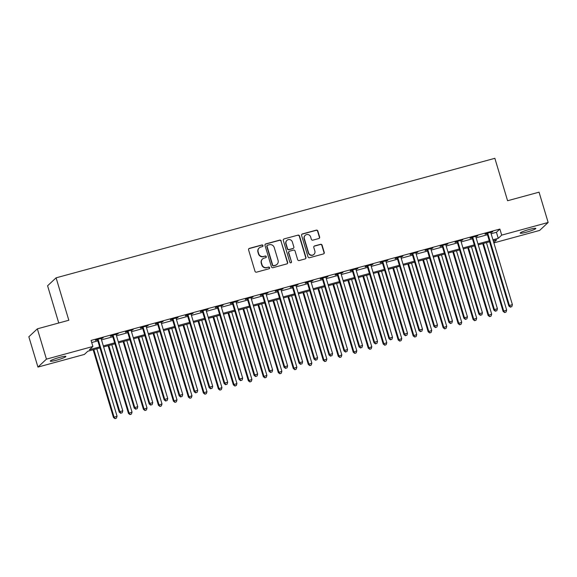 <?xml version="1.0" encoding="UTF-8"?>
<svg xmlns="http://www.w3.org/2000/svg" width="577" height="577" viewBox="0 0 577 577"><rect width="100%" height="100%" fill="white"/><g stroke="black" fill="none" stroke-linecap="round" stroke-linejoin="round"><path stroke-width="0.87" d="M262.975 245.571A0.873 0.851 46.9 0 0 261.9 244.958L249.401 248.362A1.248 1.212 46.9 0 0 248.579 249.877L255.005 271.291A1.248 1.212 46.9 0 0 256.541 272.164L269.041 268.759A0.873 0.851 46.9 0 0 269.618 267.699A0.873 0.851 46.9 0 0 268.543 267.093L266.927 267.533A4.003 3.873 46.9 0 1 262.016 264.749L261.482 262.968A4.003 3.873 46.9 0 1 264.107 258.135L265.723 257.688A0.873 0.851 46.9 0 0 266.3 256.635A0.873 0.851 46.9 0 0 265.225 256.022L263.602 256.469A4.003 3.873 46.9 0 1 258.698 253.685L258.164 251.897A4.003 3.873 46.9 0 1 260.782 247.064L262.405 246.624A0.873 0.851 46.9 0 0 262.975 245.571M262.629 246.53A0.873 0.851 46.9 0 0 261.677 245.175L249.17 248.579A1.248 1.212 46.9 0 0 248.795 248.759M269.264 268.658A0.873 0.851 46.9 0 0 268.312 267.31L266.927 267.533M265.947 257.594A0.873 0.851 46.9 0 0 264.994 256.238L263.602 256.469M526.541 232.149A8.15 0.916 -16.7 0 1 520.209 233.115A8.15 0.916 -16.7 0 1 529.484 229.401A8.15 0.916 -16.7 0 1 535.824 228.434A8.15 0.916 -16.7 0 1 526.541 232.149M56.604 360.163A8.15 0.916 -16.7 0 1 50.271 361.13A8.15 0.916 -16.7 0 1 59.546 357.408A8.15 0.916 -16.7 0 1 65.886 356.442A8.15 0.916 -16.7 0 1 56.604 360.163M318.814 238.532A1.248 1.212 46.9 0 0 319.636 237.024L317.833 231.009A1.248 1.212 46.9 0 0 316.297 230.144L302.413 233.923A1.248 1.212 46.9 0 0 301.591 235.438L308.017 256.852A1.248 1.212 46.9 0 0 309.553 257.724L323.437 253.938A1.248 1.212 46.9 0 0 324.26 252.43L322.081 245.175A1.248 1.212 46.9 0 0 320.545 244.302L314.602 245.925A1.248 1.212 46.9 0 0 313.787 247.432L314.862 251.031A3.347 3.238 46.9 0 1 313.996 254.334A3.347 3.238 46.9 0 1 308.565 252.748L304.339 238.647A3.347 3.238 46.9 0 1 305.204 235.344A3.347 3.238 46.9 0 1 310.635 236.931L311.335 239.282A1.248 1.212 46.9 0 0 312.871 240.147L318.814 238.532M99.951 347.909L87.841 351.213L84.393 354.429L37.945 367.087L28.85 336.78L37.354 328.832L68.822 320.257L56.092 277.833L494.857 158.314L507.587 200.738L539.055 192.17L548.15 222.477L539.646 230.425L493.876 242.895M37.354 328.832L46.441 359.139L92.897 346.481L89.449 349.705L99.655 346.928M491.128 233.735L496.429 232.293L499.877 229.069L91.079 340.423L92.897 346.481M499.877 229.069L501.694 235.127L548.15 222.477M281.237 240.984A1.248 1.212 46.9 0 0 279.701 240.111L265.817 243.891A1.248 1.212 46.9 0 0 264.994 245.405L271.421 266.819A1.248 1.212 46.9 0 0 272.957 267.692L286.841 263.905A1.248 1.212 46.9 0 0 287.663 262.398L281.006 241.193A1.248 1.212 46.9 0 0 279.47 240.328L265.586 244.107A1.248 1.212 46.9 0 0 265.211 244.287M284.115 238.907L297.999 235.127A1.248 1.212 46.9 0 1 299.535 236L305.961 257.414A1.248 1.212 46.9 0 1 305.139 258.922L299.196 260.544A1.248 1.212 46.9 0 1 297.66 259.672L295.056 250.988A1.248 1.212 46.9 0 0 293.52 250.122L289.582 251.19A1.248 1.212 46.9 0 0 288.76 252.704L291.472 261.749A0.873 0.851 46.9 0 1 291.248 262.607A0.873 0.851 46.9 0 1 289.827 262.196L283.293 240.421A1.248 1.212 46.9 0 1 284.115 238.907L297.999 235.127M91.714 342.536L97.83 340.87M101.509 339.867L112.818 336.788M116.496 335.785L127.805 332.705M131.484 331.703L142.786 328.623M146.464 327.621L157.773 324.541M161.452 323.538L172.761 320.459M176.439 319.456L187.741 316.376M191.42 315.374L202.729 312.294M206.407 311.291L217.717 308.212M221.395 307.209L232.704 304.129M236.375 303.127L247.684 300.047M251.363 299.045L262.672 295.965M266.35 294.962L277.66 291.883M281.331 290.88L292.64 287.8M296.318 286.798L307.628 283.718M311.306 282.716L322.615 279.636M326.286 278.633L337.595 275.554M341.274 274.551L352.583 271.471M356.261 270.476L367.571 267.389M371.242 266.394L382.551 263.307M386.229 262.311L397.539 259.232M401.217 258.229L412.526 255.149M416.197 254.147L427.507 251.067M431.185 250.065L442.494 246.985M446.172 245.982L457.482 242.903M461.153 241.9L472.462 238.82M476.14 237.818L487.45 234.738M101.213 338.764L103.175 337.848L95.984 339.81L95.407 340.351L97.362 339.817M116.193 334.682L118.162 333.766L110.972 335.727L110.395 336.268L112.342 335.735M131.181 330.607L133.143 329.683L125.952 331.645L125.382 332.186L127.329 331.652M146.169 326.524L148.13 325.608L140.939 327.563L140.362 328.104L142.317 327.57M161.149 322.442L163.118 321.526L155.927 323.481L155.35 324.022L157.297 323.488M176.136 318.36L178.105 317.444L170.907 319.398L170.338 319.939L172.285 319.406M191.124 314.277L193.086 313.361L185.895 315.316L185.318 315.857L187.273 315.323M206.104 310.195L208.073 309.279L200.883 311.234L200.306 311.775L202.253 311.241M221.092 306.113L223.061 305.197L215.863 307.152L215.293 307.692L217.24 307.159M236.08 302.031L238.041 301.115L230.85 303.069L230.273 303.61L232.228 303.076M251.06 297.948L253.029 297.032L245.838 298.994L245.261 299.528L247.208 298.994M266.047 293.866L268.017 292.95L260.818 294.912L260.249 295.446L262.196 294.912M281.035 289.784L282.997 288.868L275.806 290.83L275.229 291.363L277.184 290.83M296.015 285.702L297.984 284.786L290.794 286.747L290.217 287.281L292.164 286.755M311.003 281.619L312.972 280.703L305.774 282.665L305.204 283.199L307.152 282.672M325.991 277.537L327.952 276.621L320.762 278.583L320.185 279.117L322.139 278.59M340.971 273.455L342.94 272.539L335.749 274.501L335.172 275.034L337.119 274.508M355.959 269.372L357.928 268.456L350.729 270.418L350.16 270.952L352.107 270.425M370.946 265.29L372.908 264.374L365.717 266.336L365.14 266.87L367.095 266.343M385.926 261.208L387.895 260.292L380.705 262.254L380.128 262.787L382.075 262.261M400.914 257.126L402.883 256.21L395.685 258.171L395.115 258.712L397.063 258.179M415.902 253.043L417.863 252.127L410.673 254.089L410.096 254.63L412.05 254.096M430.882 248.968L432.851 248.045L425.66 250.007L425.083 250.548L427.03 250.014M445.87 244.886L447.839 243.97L440.64 245.925L440.071 246.466L442.018 245.932M460.857 240.804L462.819 239.888L455.628 241.842L455.051 242.383L457.006 241.85M475.837 236.721L477.806 235.805L470.616 237.76L470.039 238.301L471.986 237.767M490.825 232.639L492.794 231.723L485.596 233.678L485.026 234.219L486.974 233.685M56.092 277.833L47.588 285.781L58.753 323.005M37.945 367.087L46.441 359.139M493.768 242.542L496.638 239.859L493.241 240.782M489.563 241.785L478.254 244.864M474.575 245.867L463.273 248.947M459.595 249.949L448.286 253.029M444.607 254.031L433.298 257.111M429.62 258.114L418.318 261.193M414.639 262.196L403.33 265.276M399.652 266.271L388.343 269.358M384.664 270.353L373.362 273.44M369.684 274.436L358.375 277.515M354.696 278.518L343.387 281.598M339.709 282.6L328.4 285.68M324.728 286.682L313.419 289.762M309.741 290.765L298.432 293.844M294.753 294.847L283.444 297.927M279.773 298.929L268.464 302.009M264.785 303.012L253.476 306.091M249.798 307.094L238.489 310.174M234.817 311.176L223.508 314.256M219.83 315.258L208.521 318.338M204.842 319.341L193.533 322.42M189.862 323.423L178.553 326.503M174.874 327.505L163.565 330.585M159.887 331.587L148.577 334.667M144.906 335.67L133.597 338.749M129.919 339.752L118.61 342.832M114.931 343.834L103.622 346.914M492.946 239.794L498.247 238.351L501.694 235.127M103.326 345.926L114.635 342.846M118.314 341.844L129.623 338.764M133.301 337.761L144.611 334.682M148.282 333.679L159.591 330.599M163.269 329.597L174.579 326.517M178.257 325.515L189.566 322.435M193.237 321.432L204.547 318.353M208.225 317.35L219.534 314.27M223.212 313.268L234.522 310.188M238.193 309.185L249.502 306.106M253.18 305.11L264.49 302.023M268.168 301.028L279.477 297.941M283.148 296.946L294.458 293.866M298.136 292.864L309.445 289.784M313.123 288.781L324.433 285.702M328.111 284.699L339.413 281.619M343.091 280.617L354.401 277.537M358.079 276.534L369.388 273.455M373.067 272.452L384.369 269.372M388.047 268.37L399.356 265.29M403.034 264.288L414.344 261.208M418.022 260.205L429.324 257.126M433.002 256.123L444.312 253.043M447.99 252.041L459.299 248.961M462.978 247.959L474.28 244.879M477.958 243.876L489.267 240.797M496.429 232.293L498.247 238.351M259.196 247.951L258.965 248.168A4.003 3.873 46.9 0 0 257.933 252.113L258.164 251.897M263.379 256.678A4.003 3.873 46.9 0 1 258.467 253.902L257.933 252.113M262.513 259.015L262.283 259.232A4.003 3.873 46.9 0 0 261.251 263.177L261.482 262.968M266.697 267.75A4.003 3.873 46.9 0 1 261.785 264.966L261.251 263.177M287.216 263.732A1.248 1.212 46.9 0 0 287.433 262.614L281.006 241.193M267.613 245.211A0.873 0.851 46.9 0 0 267.036 246.264L272.676 265.067A0.873 0.851 46.9 0 0 273.75 265.672L275.46 265.211A4.003 3.873 46.9 0 0 278.078 260.371L274.226 247.526A4.003 3.873 46.9 0 0 269.315 244.742L267.613 245.211M267.259 245.398L267.036 245.614A0.873 0.851 46.9 0 0 266.805 246.48L267.036 246.264M277.047 264.324L276.816 264.54A4.003 3.873 46.9 0 1 275.229 265.42L273.52 265.889A0.873 0.851 46.9 0 1 272.445 265.276L266.805 246.48M305.514 258.748A1.248 1.212 46.9 0 0 305.731 257.63L299.304 236.209A1.248 1.212 46.9 0 0 297.768 235.344M289.084 251.471L288.853 251.687A1.248 1.212 46.9 0 0 288.529 252.921L291.472 261.749M291.125 262.708A0.873 0.851 46.9 0 0 291.248 261.958M292.351 241.972A3.347 3.238 46.9 0 0 286.92 240.393A3.347 3.238 46.9 0 0 286.055 243.689L287.548 248.658A1.248 1.212 46.9 0 0 289.084 249.524L293.022 248.456A1.248 1.212 46.9 0 0 293.844 246.942L292.351 241.972M286.92 240.393L286.69 240.602A3.347 3.238 46.9 0 0 285.824 243.905L286.055 243.689M293.52 248.175L293.289 248.391A1.248 1.212 46.9 0 1 292.791 248.665L288.853 249.74A1.248 1.212 46.9 0 1 287.317 248.875L285.824 243.905M283.884 239.123A1.248 1.212 46.9 0 0 283.509 239.304M305.204 235.344L304.973 235.56A3.347 3.238 46.9 0 0 304.108 238.864L304.339 238.647M313.996 254.334L313.773 254.544A3.347 3.238 46.9 0 1 308.342 252.964L304.108 238.864M323.812 253.765A1.248 1.212 46.9 0 0 324.029 252.647L321.851 245.384A1.248 1.212 46.9 0 0 320.314 244.518L314.371 246.134A1.248 1.212 46.9 0 0 313.996 246.314M319.189 238.351A1.248 1.212 46.9 0 0 319.406 237.234L317.602 231.226A1.248 1.212 46.9 0 0 316.066 230.36L302.182 234.139A1.248 1.212 46.9 0 0 301.807 234.32M93.149 349.763L113.474 417.517L117.044 416.161L96.821 348.76M93.827 349.583L114.044 416.976L115.018 418.686L116.446 418.145L115.249 418.469M117.044 416.161L116.446 418.145M115.018 418.686L113.474 417.517M98.263 339.846L97.686 340.38L119.215 412.144L119.792 411.61L98.263 339.846A1.277 1.233 46.9 0 0 98.04 339.413L97.931 339.276M120.99 413.096L122.194 412.771L120.99 413.096L119.792 411.61L122.793 410.788L101.256 339.031A1.277 1.233 46.9 0 1 101.213 338.555L101.227 338.382M97.686 340.38A1.277 1.233 46.9 0 0 97.463 339.954L97.116 339.5M119.215 412.144L120.759 413.312M122.194 412.771L122.793 410.788M108.13 345.681L128.455 413.435L132.032 412.079L111.808 344.685M108.815 345.5L129.032 412.894L130.005 414.603L131.433 414.062L130.229 414.387M132.032 412.079L131.433 414.062M130.005 414.603L128.455 413.435M123.117 341.598L143.442 409.353L147.012 407.997L126.796 340.603M123.795 341.418L144.019 408.812L144.986 410.521L146.414 409.98L145.216 410.305M147.012 407.997L146.414 409.98M144.986 410.521L143.442 409.353M138.105 337.516L158.43 405.27L162 403.914L141.776 336.521M138.783 337.336L159 404.729L159.973 406.439L161.401 405.898L160.204 406.222M162 403.914L161.401 405.898M159.973 406.439L158.43 405.27M113.251 335.764L112.674 336.297L134.203 408.062L134.78 407.528L113.251 335.764A1.277 1.233 46.9 0 0 113.027 335.331L112.919 335.194M135.977 409.014L137.175 408.689L135.977 409.014L134.78 407.528L137.773 406.706L116.244 334.948A1.277 1.233 46.9 0 1 116.193 334.472L116.208 334.299M112.674 336.297A1.277 1.233 46.9 0 0 112.45 335.872L112.097 335.417M134.203 408.062L135.746 409.23M137.175 408.689L137.773 406.706M128.231 331.681L127.661 332.215L149.191 403.979L149.76 403.446L128.231 331.681A1.277 1.233 46.9 0 0 128.007 331.248L127.906 331.111M150.965 404.939L152.162 404.607L150.965 404.939L149.76 403.446L152.761 402.623L131.231 330.866A1.277 1.233 46.9 0 1 131.181 330.39L131.195 330.217M127.661 332.215A1.277 1.233 46.9 0 0 127.438 331.789L127.084 331.335M149.191 403.979L150.734 405.148M152.162 404.607L152.761 402.623M143.219 327.599L142.642 328.133L164.171 399.897L164.748 399.363L143.219 327.599A1.277 1.233 46.9 0 0 142.995 327.173L142.887 327.036M165.945 400.856L167.15 400.525L165.945 400.856L164.748 399.363L167.748 398.548L146.212 326.784A1.277 1.233 46.9 0 1 146.169 326.308L146.183 326.135M142.642 328.133A1.277 1.233 46.9 0 0 142.418 327.707L142.072 327.26M164.171 399.897L165.714 401.065M167.15 400.525L167.748 398.548M153.085 333.441L173.417 401.188L176.988 399.832L156.764 332.439M153.77 333.254L173.987 400.654L174.961 402.357L176.389 401.816L175.184 402.14M176.988 399.832L176.389 401.816M174.961 402.357L173.417 401.188M158.206 323.517L157.629 324.058L179.159 395.815L179.735 395.281L158.206 323.517A1.277 1.233 46.9 0 0 157.983 323.091L157.874 322.954M180.933 396.774L182.13 396.442L180.933 396.774L179.735 395.281L182.729 394.466L161.199 322.702A1.277 1.233 46.9 0 1 161.149 322.226L161.163 322.053M157.629 324.058A1.277 1.233 46.9 0 0 157.406 323.625L157.052 323.178M179.159 395.815L180.702 396.983M182.13 396.442L182.729 394.466M168.073 329.359L188.398 397.106L191.968 395.75L171.751 328.356M168.751 329.171L188.975 396.572L189.941 398.274L191.369 397.733L190.172 398.058M191.968 395.75L191.369 397.733M189.941 398.274L188.398 397.106M183.06 325.277L203.385 393.024L206.955 391.668L186.739 324.274M183.738 325.089L203.962 392.49L204.929 394.192L206.357 393.651L205.16 393.976M206.955 391.668L206.357 393.651M204.929 394.192L203.385 393.024M198.041 321.194L218.373 388.941L221.943 387.585L201.719 320.192M198.726 321.007L218.943 388.408L219.916 390.11L221.344 389.569L220.147 389.901M221.943 387.585L221.344 389.569M219.916 390.11L218.373 388.941M213.028 317.112L233.353 384.859L236.923 383.51L216.707 316.109M213.706 316.924L233.93 384.325L234.897 386.027L236.325 385.486L235.127 385.818M236.923 383.51L236.325 385.486M234.897 386.027L233.353 384.859M228.016 313.03L248.341 380.777L251.911 379.428L231.694 312.027M228.694 312.842L248.918 380.243L249.884 381.945L251.312 381.404L250.115 381.736M251.911 379.428L251.312 381.404M249.884 381.945L248.341 380.777M173.187 319.434L172.617 319.975L194.146 391.733L194.716 391.199L173.187 319.434A1.277 1.233 46.9 0 0 172.963 319.009L172.862 318.872M195.92 392.692L197.118 392.36L195.92 392.692L194.716 391.199L197.716 390.384L176.187 318.619A1.277 1.233 46.9 0 1 176.136 318.143L176.151 317.97M172.617 319.975A1.277 1.233 46.9 0 0 172.393 319.543L172.04 319.095M194.146 391.733L195.69 392.901M197.118 392.36L197.716 390.384M188.174 315.352L187.597 315.893L209.126 387.65L209.703 387.117L188.174 315.352A1.277 1.233 46.9 0 0 187.951 314.927L187.842 314.79M210.901 388.609L212.105 388.278L210.901 388.609L209.703 387.117L212.704 386.301L191.175 314.537A1.277 1.233 46.9 0 1 191.124 314.061L191.138 313.888M187.597 315.893A1.277 1.233 46.9 0 0 187.374 315.46L187.027 315.013M209.126 387.65L210.67 388.826M212.105 388.278L212.704 386.301M203.162 311.27L202.585 311.811L224.114 383.568L224.691 383.034L203.162 311.27A1.277 1.233 46.9 0 0 202.938 310.844L202.83 310.707M225.888 384.527L227.086 384.203L225.888 384.527L224.691 383.034L227.684 382.219L206.155 310.455A1.277 1.233 46.9 0 1 206.104 309.979L206.119 309.806M202.585 311.811A1.277 1.233 46.9 0 0 202.361 311.378L202.008 310.931M224.114 383.568L225.657 384.744M227.086 384.203L227.684 382.219M218.142 307.188L217.572 307.729L239.102 379.486L239.671 378.952L218.142 307.188A1.277 1.233 46.9 0 0 217.918 306.762L217.817 306.625M240.876 380.445L242.073 380.12L240.876 380.445L239.671 378.952L242.672 378.137L221.142 306.373A1.277 1.233 46.9 0 1 221.092 305.897L221.106 305.723M217.572 307.729A1.277 1.233 46.9 0 0 217.349 307.296L216.995 306.849M239.102 379.486L240.645 380.661M242.073 380.12L242.672 378.137M233.13 303.105L232.553 303.646L254.082 375.403L254.659 374.87L233.13 303.105A1.277 1.233 46.9 0 0 232.906 302.68L232.798 302.543M255.856 376.363L257.061 376.038L255.856 376.363L254.659 374.87L257.659 374.055L236.13 302.29A1.277 1.233 46.9 0 1 236.08 301.814L236.094 301.641M232.553 303.646A1.277 1.233 46.9 0 0 232.336 303.213L231.983 302.766M254.082 375.403L255.633 376.579M257.061 376.038L257.659 374.055M242.996 308.947L263.328 376.694L266.899 375.346L246.675 307.945M243.682 308.76L263.898 376.161L264.872 377.863L266.3 377.322L265.103 377.654M266.899 375.346L266.3 377.322M264.872 377.863L263.328 376.694M248.117 299.023L247.54 299.564L269.07 371.328L269.647 370.787L248.117 299.023A1.277 1.233 46.9 0 0 247.894 298.597L247.785 298.46M270.844 372.28L272.041 371.956L270.844 372.28L269.647 370.787L272.64 369.972L251.11 298.208A1.277 1.233 46.9 0 1 251.06 297.732L251.074 297.566M247.54 299.564A1.277 1.233 46.9 0 0 247.317 299.131L246.963 298.684M269.07 371.328L270.613 372.497M272.041 371.956L272.64 369.972M257.984 304.865L278.309 372.612L281.879 371.263L261.662 303.863M258.662 304.678L278.886 372.078L279.852 373.788L281.28 373.24L280.083 373.571M281.879 371.263L281.28 373.24M279.852 373.788L278.309 372.612M263.098 294.941L262.528 295.482L284.057 367.246L284.627 366.705L263.098 294.941A1.277 1.233 46.9 0 0 262.881 294.515L262.773 294.378M285.831 368.198L287.029 367.874L285.831 368.198L284.627 366.705L287.627 365.89L266.098 294.126A1.277 1.233 46.9 0 1 266.047 293.65L266.062 293.484M262.528 295.482A1.277 1.233 46.9 0 0 262.304 295.049L261.951 294.602M284.057 367.246L285.601 368.414M287.029 367.874L287.627 365.89M272.971 300.783L293.296 368.53L296.866 367.181L276.65 299.78M273.649 300.595L293.873 367.996L294.84 369.706L296.268 369.165L295.071 369.489M296.866 367.181L296.268 369.165M294.84 369.706L293.296 368.53M278.085 290.858L277.508 291.399L299.037 363.164L299.614 362.623L278.085 290.858A1.277 1.233 46.9 0 0 277.862 290.433L277.753 290.296M300.812 364.116L302.016 363.791L300.812 364.116L299.614 362.623L302.615 361.808L281.086 290.043A1.277 1.233 46.9 0 1 281.035 289.567L281.049 289.402M277.508 291.399A1.277 1.233 46.9 0 0 277.292 290.967L276.938 290.519M299.037 363.164L300.588 364.332M302.016 363.791L302.615 361.808M287.952 296.701L308.284 364.448L311.854 363.099L291.63 295.698M288.637 296.513L308.854 363.914L309.827 365.623L311.255 365.082L310.058 365.407M311.854 363.099L311.255 365.082M309.827 365.623L308.284 364.448M293.073 286.776L292.496 287.317L314.025 359.082L314.602 358.541L293.073 286.776A1.277 1.233 46.9 0 0 292.849 286.351L292.741 286.214M315.799 360.034L316.997 359.709L315.799 360.034L314.602 358.541L317.595 357.726L296.066 285.961A1.277 1.233 46.9 0 1 296.015 285.485L296.037 285.319M292.496 287.317A1.277 1.233 46.9 0 0 292.272 286.892L291.919 286.437M314.025 359.082L315.569 360.25M316.997 359.709L317.595 357.726M302.939 292.618L323.264 360.365L326.834 359.017L306.618 291.616M303.617 292.431L323.841 359.832L324.808 361.541L326.236 361L325.039 361.325M326.834 359.017L326.236 361M324.808 361.541L323.264 360.365M308.053 282.701L307.483 283.235L329.013 354.999L329.582 354.458L308.053 282.701A1.277 1.233 46.9 0 0 307.837 282.268L307.729 282.131M330.787 355.951L331.984 355.627L330.787 355.951L329.582 354.458L332.583 353.643L311.053 281.879A1.277 1.233 46.9 0 1 311.003 281.403L311.017 281.237M307.483 283.235A1.277 1.233 46.9 0 0 307.26 282.809L306.906 282.355M329.013 354.999L330.556 356.168M331.984 355.627L332.583 353.643M317.927 288.536L338.252 356.29L341.822 354.934L321.605 287.534M318.605 288.349L338.829 355.749L339.795 357.459L341.223 356.918L340.026 357.242M341.822 354.934L341.223 356.918M339.795 357.459L338.252 356.29M323.041 278.619L322.464 279.153L343.993 350.917L344.57 350.376L323.041 278.619A1.277 1.233 46.9 0 0 322.817 278.186L322.709 278.049M345.767 351.869L346.972 351.544L345.767 351.869L344.57 350.376L347.57 349.561L326.041 277.797A1.277 1.233 46.9 0 1 325.991 277.321L326.005 277.155M322.464 279.153A1.277 1.233 46.9 0 0 322.247 278.727L321.894 278.273M343.993 350.917L345.544 352.085M346.972 351.544L347.57 349.561M332.907 284.454L353.239 352.208L356.81 350.852L336.586 283.451M333.593 284.266L353.809 351.667L354.783 353.376L356.211 352.835L355.014 353.16M356.81 350.852L356.211 352.835M354.783 353.376L353.239 352.208M347.895 280.372L368.22 348.126L371.79 346.77L351.573 279.369M348.573 280.184L368.797 347.585L369.763 349.294L371.191 348.753L369.994 349.078M371.79 346.77L371.191 348.753M369.763 349.294L368.22 348.126M362.883 276.289L383.207 344.043L386.778 342.688L366.561 275.287M363.56 276.109L383.784 343.503L384.751 345.212L386.179 344.671L384.982 344.996M386.778 342.688L386.179 344.671M384.751 345.212L383.207 344.043M377.863 272.207L398.195 339.961L401.765 338.605L381.541 271.204M378.548 272.027L398.765 339.42L399.738 341.13L401.166 340.589L399.969 340.913M401.765 338.605L401.166 340.589M399.738 341.13L398.195 339.961M392.85 268.125L413.175 335.879L416.753 334.523L396.529 267.122M393.528 267.944L413.752 335.338L414.719 337.047L416.147 336.506L414.95 336.831M416.753 334.523L416.147 336.506M414.719 337.047L413.175 335.879M407.838 264.042L428.163 331.797L431.733 330.441L411.516 263.047M408.516 263.862L428.74 331.256L429.706 332.965L431.134 332.424L429.937 332.749M431.733 330.441L431.134 332.424M429.706 332.965L428.163 331.797M422.818 259.96L443.15 327.714L446.721 326.358L426.497 258.965M423.504 259.78L443.72 327.173L444.694 328.883L446.122 328.342L444.925 328.666M446.721 326.358L446.122 328.342M444.694 328.883L443.15 327.714M437.806 255.878L458.131 323.632L461.708 322.276L441.484 254.883M438.484 255.698L458.708 323.091L459.674 324.801L461.11 324.26L459.905 324.584M461.708 322.276L461.11 324.26M459.674 324.801L458.131 323.632M452.794 251.803L473.118 319.55L476.689 318.194L456.472 250.8M453.472 251.615L473.695 319.016L474.662 320.718L476.09 320.177L474.893 320.502M476.689 318.194L476.09 320.177M474.662 320.718L473.118 319.55M467.781 247.721L488.106 315.468L491.676 314.112L471.452 246.718M468.459 247.533L488.676 314.934L489.649 316.636L491.077 316.095L489.88 316.42M491.676 314.112L491.077 316.095M489.649 316.636L488.106 315.468M482.761 243.638L503.086 311.385L506.664 310.029L486.44 242.636M483.439 243.451L503.663 310.852L504.63 312.554L506.065 312.013L504.861 312.337M506.664 310.029L506.065 312.013M504.63 312.554L503.086 311.385M338.028 274.537L337.451 275.07L358.981 346.835L359.558 346.294L338.028 274.537A1.277 1.233 46.9 0 0 337.805 274.104L337.696 273.967M360.755 347.787L361.952 347.462L360.755 347.787L359.558 346.294L362.551 345.479L341.021 273.714A1.277 1.233 46.9 0 1 340.971 273.238L340.993 273.072M337.451 275.07A1.277 1.233 46.9 0 0 337.228 274.645L336.874 274.19M358.981 346.835L360.524 348.003M361.952 347.462L362.551 345.479M353.009 270.454L352.439 270.988L373.968 342.752L374.538 342.211L353.009 270.454A1.277 1.233 46.9 0 0 352.792 270.022L352.684 269.885M375.742 343.704L376.94 343.38L375.742 343.704L374.538 342.211L377.538 341.396L356.009 269.639A1.277 1.233 46.9 0 1 355.959 269.156L355.973 268.99M352.439 270.988A1.277 1.233 46.9 0 0 352.215 270.563L351.862 270.108M373.968 342.752L375.512 343.921M376.94 343.38L377.538 341.396M367.996 266.372L367.419 266.906L388.948 338.67L389.525 338.129L367.996 266.372A1.277 1.233 46.9 0 0 367.773 265.939L367.664 265.802M390.723 339.622L391.927 339.298L390.723 339.622L389.525 338.129L392.526 337.314L370.997 265.557A1.277 1.233 46.9 0 1 370.946 265.081L370.961 264.908M367.419 266.906A1.277 1.233 46.9 0 0 367.203 266.48L366.849 266.026M388.948 338.67L390.499 339.839M391.927 339.298L392.526 337.314M382.984 262.29L382.407 262.823L403.936 334.588L404.513 334.054L382.984 262.29A1.277 1.233 46.9 0 0 382.76 261.857L382.652 261.72M405.71 335.54L406.908 335.215L405.71 335.54L404.513 334.054L407.506 333.232L385.977 261.475A1.277 1.233 46.9 0 1 385.926 260.999L385.948 260.826M382.407 262.823A1.277 1.233 46.9 0 0 382.183 262.398L381.83 261.944M403.936 334.588L405.48 335.756M406.908 335.215L407.506 333.232M397.964 258.207L397.394 258.741L418.924 330.506L419.493 329.972L397.964 258.207A1.277 1.233 46.9 0 0 397.748 257.775L397.64 257.638M420.698 331.458L421.895 331.133L420.698 331.458L419.493 329.972L422.494 329.15L400.965 257.392A1.277 1.233 46.9 0 1 400.914 256.916L400.928 256.743M397.394 258.741A1.277 1.233 46.9 0 0 397.171 258.316L396.817 257.861M418.924 330.506L420.467 331.674M421.895 331.133L422.494 329.15M412.952 254.125L412.375 254.659L433.911 326.423L434.481 325.89L412.952 254.125A1.277 1.233 46.9 0 0 412.728 253.692L412.62 253.555M435.678 327.375L436.883 327.051L435.678 327.375L434.481 325.89L437.481 325.067L415.952 253.31A1.277 1.233 46.9 0 1 415.902 252.834L415.916 252.661M412.375 254.659A1.277 1.233 46.9 0 0 412.158 254.233L411.805 253.779M433.911 326.423L435.455 327.592M436.883 327.051L437.481 325.067M427.939 250.043L427.362 250.577L448.892 322.341L449.469 321.807L427.939 250.043A1.277 1.233 46.9 0 0 427.716 249.61L427.607 249.473M450.666 323.3L451.863 322.969L450.666 323.3L449.469 321.807L452.462 320.985L430.932 249.228A1.277 1.233 46.9 0 1 430.889 248.752L430.904 248.579M427.362 250.577A1.277 1.233 46.9 0 0 427.139 250.151L426.785 249.697M448.892 322.341L450.435 323.509M451.863 322.969L452.462 320.985M442.92 245.961L442.35 246.494L463.879 318.259L464.456 317.725L442.92 245.961A1.277 1.233 46.9 0 0 442.703 245.535L442.595 245.398M465.653 319.218L466.851 318.886L465.653 319.218L464.456 317.725L467.449 316.91L445.92 245.146A1.277 1.233 46.9 0 1 445.87 244.67L445.884 244.497M442.35 246.494A1.277 1.233 46.9 0 0 442.126 246.069L441.773 245.622M463.879 318.259L465.423 319.427M466.851 318.886L467.449 316.91M457.907 241.878L457.33 242.419L478.867 314.176L479.437 313.643L457.907 241.878A1.277 1.233 46.9 0 0 457.684 241.453L457.575 241.316M480.641 315.136L481.838 314.804L480.641 315.136L479.437 313.643L482.437 312.828L460.908 241.063A1.277 1.233 46.9 0 1 460.857 240.587L460.872 240.414M457.33 242.419A1.277 1.233 46.9 0 0 457.114 241.987L456.76 241.539M478.867 314.176L480.41 315.345M481.838 314.804L482.437 312.828M472.895 237.796L472.318 238.337L493.847 310.094L494.424 309.56L472.895 237.796A1.277 1.233 46.9 0 0 472.671 237.371L472.563 237.234M495.621 311.053L496.819 310.722L495.621 311.053L494.424 309.56L497.417 308.745L475.888 236.981A1.277 1.233 46.9 0 1 475.845 236.505L475.859 236.332M472.318 238.337A1.277 1.233 46.9 0 0 472.094 237.904L471.741 237.457M493.847 310.094L495.391 311.263M496.819 310.722L497.417 308.745M487.875 233.714L487.305 234.255L508.835 306.012L509.412 305.478L487.875 233.714A1.277 1.233 46.9 0 0 487.659 233.288L487.551 233.151M510.609 306.971L511.806 306.639L510.609 306.971L509.412 305.478L512.405 304.663L490.876 232.899A1.277 1.233 46.9 0 1 490.825 232.423L490.839 232.25M487.305 234.255A1.277 1.233 46.9 0 0 487.082 233.822L486.728 233.375M508.835 306.012L510.378 307.188M511.806 306.639L512.405 304.663M98.04 339.413L97.463 339.954M113.027 335.331L112.45 335.872M128.007 331.248L127.438 331.789M142.995 327.173L142.418 327.707M157.983 323.091L157.406 323.625M172.963 319.009L172.393 319.543M187.951 314.927L187.374 315.46M202.938 310.844L202.361 311.378M217.918 306.762L217.349 307.296M232.906 302.68L232.336 303.213M247.894 298.597L247.317 299.131M262.881 294.515L262.304 295.049M277.862 290.433L277.292 290.967M292.849 286.351L292.272 286.892M307.837 282.268L307.26 282.809M322.817 278.186L322.247 278.727M337.805 274.104L337.228 274.645M352.792 270.022L352.215 270.563M367.773 265.939L367.203 266.48M382.76 261.857L382.183 262.398M397.748 257.775L397.171 258.316M412.728 253.692L412.158 254.233M427.716 249.61L427.139 250.151M442.703 245.535L442.126 246.069M457.684 241.453L457.114 241.987M472.671 237.371L472.094 237.904M487.659 233.288L487.082 233.822"/></g></svg>
